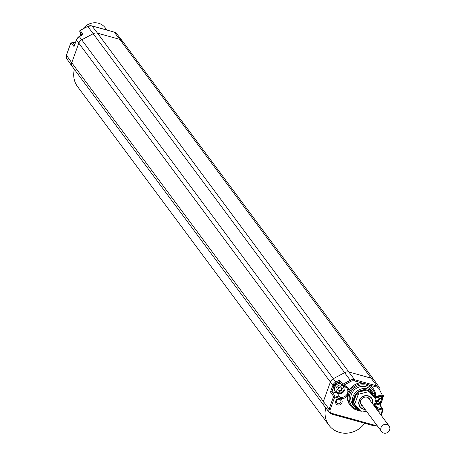 <?xml version="1.0" encoding="UTF-8"?>
<svg xmlns="http://www.w3.org/2000/svg" width="456" height="456" viewBox="0 0 456 456"><rect width="100%" height="100%" fill="white"/><g stroke="black" fill="none" stroke-linecap="round" stroke-linejoin="round"><path stroke-width="0.68" d="M74.391 69.363A22.618 20.896 143.4 0 0 77.56 86.617L328.918 425.191A22.618 20.896 143.4 0 0 364.72 423.248M325.772 407.852A22.618 20.896 143.4 0 0 328.918 425.191M66.445 55.216L71.746 62.751A4.366 4.036 143.4 0 0 72.191 66.394L66.821 58.813A4.155 3.842 -36.6 0 1 66.399 55.347L70.976 42.636A0.969 0.901 -38 0 1 72.185 41.992L75.325 42.864M72.037 41.963A0.969 0.302 105.5 0 1 72.128 41.952A0.969 0.302 105.5 0 1 72.185 41.992L74.55 45.024M80.205 35.99A14.107 13.036 -36.6 0 1 80.78 33.157M82.969 28.882A14.107 13.036 -36.6 0 1 105.051 27.571L106.995 30.073M102.087 28.739L103.751 29.201M375.51 398.504A14.244 13.161 143.4 0 0 373.458 388.882L372.814 387.976A14.273 13.184 143.4 0 0 370.158 385.246L361.061 382.726A14.273 13.184 143.4 0 0 348.982 390.695L348.013 392.485L347.364 395.939A14.273 13.184 143.4 0 0 349.9 404.985L350.584 405.863A14.244 13.161 143.4 0 0 360.291 410.696M376.371 408.844A3.397 3.141 -36.6 0 1 379.067 412.475M339.988 398.698A3.397 3.141 -36.6 0 1 341.977 402.676A3.397 3.141 -36.6 0 1 337.742 404.928A3.397 3.141 -36.6 0 1 335.753 400.949A3.397 3.141 -36.6 0 1 339.988 398.698M380.737 414.721L382.367 410.183A0.969 0.302 -74.5 0 0 382.47 409.003L377.329 407.578A0.969 0.302 -74.5 0 1 377.226 408.758A7.017 6.481 -36.6 0 1 375.921 408.24M373.458 388.882A14.244 13.161 143.4 0 0 360.234 383.849A14.244 13.161 143.4 0 0 348.806 393.534A14.244 13.161 143.4 0 0 350.584 405.863M374.929 397.723A13.264 12.255 143.4 0 0 364.914 384.961A13.264 12.255 143.4 0 0 349.929 394.081A13.264 12.255 143.4 0 0 358.957 409.893M374.855 397.621A11.588 10.705 143.4 0 0 373.065 392.81L371.566 390.689A11.651 10.762 143.4 0 0 360.753 386.568A11.651 10.762 143.4 0 0 351.405 394.491A11.651 10.762 143.4 0 0 352.858 404.575L354.46 406.627A11.588 10.705 143.4 0 0 359.79 410.161M347.364 395.939A7.017 6.481 -36.6 0 1 339.88 398.401L334.744 396.976A0.969 0.302 -74.5 0 0 334.846 395.791L331.934 391.681L336.545 392.958M332.031 413.415A0.969 0.302 105.5 0 1 331.552 414.048L373.344 425.642A0.969 0.302 105.5 0 0 373.823 425.003L332.031 413.415A3.186 2.941 143.4 0 1 330.167 409.682L334.744 396.976L333.632 396.435A0.969 0.889 -35.3 0 1 334.846 395.791L339.988 397.216A6.048 5.586 143.4 0 0 346.714 394.736A6.048 5.586 143.4 0 0 346.691 387.885A6.048 5.586 143.4 0 0 344.103 386.169M336.403 383.143L335.781 382.042L339.412 380.116L339.207 381.655L339.743 382.094L339.207 381.655L336.403 383.143A4.759 4.4 143.4 0 0 334.014 385.879L331.928 391.675L330.503 392.012L332.903 385.337L330.383 382.025A5.825 5.381 -36.6 0 1 333.302 378.685L344.776 372.58A5.825 5.381 -36.6 0 1 349.114 372.062L371.366 378.235A5.825 5.381 -36.6 0 1 374.119 380.104A5.825 5.381 -36.6 0 1 374.188 380.196L379.557 387.777A5.614 5.187 143.4 0 0 376.838 385.884L119.785 39.358L97.533 33.185L354.58 379.717L376.838 385.884A0.969 0.302 -74.5 0 1 376.736 387.076L370.158 385.246M340.068 382.681A5.398 4.987 143.4 0 0 334.693 385.32A5.398 4.987 143.4 0 0 334.761 391.009L335.382 391.841A5.398 4.987 143.4 0 0 337.936 393.579M380.6 402.637L379.768 404.945L380.122 405.772L379.768 404.945L376.987 404.176M375.687 397.113A7.017 6.481 -36.6 0 1 381.86 395.893L382.795 396.15A0.969 0.302 105.5 0 1 382.31 396.788A0.969 0.302 105.5 0 1 382.253 396.748L381.45 396.526M383.45 395.443A0.969 0.906 -36.1 0 1 382.396 396.777M361.061 382.726L354.483 380.902A0.969 0.302 -74.5 0 0 354.58 379.717A5.614 5.187 143.4 0 0 350.402 380.213L342.958 384.174A0.969 0.889 138.8 0 0 343.043 385.873A0.969 0.302 105.5 0 0 343.1 385.913L344.035 386.169A0.969 0.302 105.5 0 1 343.978 386.129L343.168 385.907M354.483 380.902A4.64 4.286 143.4 0 0 351.023 381.313L343.579 385.274A0.969 0.302 105.5 0 1 343.1 385.913A0.969 0.969 0 0 1 342.627 385.616L339.327 381.837M82.342 34.992L79.321 36.6L335.781 382.042A5.728 5.295 143.4 0 0 332.903 385.337L334.014 385.879M80.262 30.404L80.302 30.381A0.969 0.901 148.3 0 0 79.88 31.698L81.989 35.106M381.21 415.359L383.034 410.138A0.969 0.895 146.3 0 0 382.47 409.003L379.762 404.945M375.704 400.482L376.263 400.636L376.445 401.85L377.363 400.938L378.987 401.388L378.879 399.787L380.03 398.515L378.383 398.059L378.241 396.874L377.3 397.757L376.234 397.461M375.733 397.843L375.767 398.977M378.383 398.059L377.984 397.113M378.879 399.787L378.543 399.331L379.432 398.35M378.987 401.388L378.543 399.331M377.363 400.938L377.026 400.488L378.651 400.938M376.342 401.16L377.026 400.488M376.263 400.636L375.801 400.146M66.821 58.813L66.376 55.267L70.954 42.556L74.043 46.569L74.277 45.925M340.894 386.517L339.954 387.4L338.352 386.956L338.46 388.58L337.32 389.834L338.922 390.279L339.104 391.493L340.022 390.581L341.647 391.031L341.533 389.43L342.69 388.159L341.037 387.703L340.894 386.517M341.037 387.703L340.643 386.756M341.533 389.43L341.196 388.974L342.085 387.993M341.647 391.031L341.196 388.974M340.022 390.581L339.686 390.131L341.305 390.581M339.002 390.803L339.686 390.131M338.922 390.279L337.582 389.544M373.065 392.81A11.588 10.705 143.4 0 0 362.309 388.712A11.588 10.705 143.4 0 0 353.012 396.595A11.588 10.705 143.4 0 0 354.46 406.627M367.063 390.028A10.608 9.804 143.4 0 0 354.13 397.142A10.608 9.804 143.4 0 0 353.622 401.998M354.004 403.617A10.608 9.804 143.4 0 0 358.61 408.901M373.789 396.355A10.608 9.804 143.4 0 0 368.294 390.416M372.518 394.981A9.952 9.194 143.4 0 0 369.559 391.789M365.53 390.41A9.952 9.194 143.4 0 0 358.957 392.046M356.353 394.411A9.952 9.194 143.4 0 0 354.164 400.493M370.357 392.65A9.707 8.966 -36.6 0 1 371.589 393.973A9.707 8.966 -36.6 0 1 371.594 393.99L371.589 393.973M354.358 399.952A9.707 8.966 -36.6 0 1 356.193 394.845M359.379 391.943A9.707 8.966 -36.6 0 1 365.028 390.535M362.742 406.205A5.096 4.708 -36.6 0 1 361.306 404.962A5.096 4.708 -36.6 0 1 361.471 399.257A5.096 4.708 -36.6 0 1 367.08 397.25A5.096 4.708 -36.6 0 1 369.491 398.886A5.096 4.708 -36.6 0 1 370.266 400.619M364.971 409.209A7.039 6.504 -36.6 0 1 363.517 408.975A7.039 6.504 -36.6 0 1 359.396 400.733A7.039 6.504 -36.6 0 1 368.163 396.064A7.039 6.504 -36.6 0 1 372.495 403.623M372.672 403.862A7.279 6.726 143.4 0 0 367.992 395.779A7.279 6.726 143.4 0 0 359.174 400.67A7.279 6.726 143.4 0 0 365.148 409.448M374.005 405.652L375.904 399.752A10.921 10.089 143.4 0 0 375.727 398.795L369.44 392A10.921 10.089 143.4 0 0 368.488 391.738L358.9 394.126A10.921 10.089 143.4 0 0 358.125 394.822L354.819 403.999A10.921 10.089 143.4 0 0 354.996 404.957L361.283 411.745A10.921 10.089 143.4 0 0 362.241 412.013L366.459 411.209M369.44 392L375.727 398.795M368.152 390.262A10.921 10.089 143.4 0 0 367.194 390L368.488 391.738M367.194 390L357.607 392.382L358.9 394.126M357.607 392.382A10.921 10.089 143.4 0 0 356.831 393.078L358.125 394.822M356.831 393.078L353.525 402.255L354.819 403.999M353.525 402.255A10.921 10.089 143.4 0 0 353.708 403.218L354.996 404.957M377.226 409.99A2.411 2.229 -36.6 0 1 377.773 410.731M339.441 399.308A2.411 2.229 -36.6 0 1 340.529 402.733A2.411 2.229 -36.6 0 1 336.653 402.876A2.411 2.229 -36.6 0 1 339.441 399.308M389.623 429.962A4.685 4.326 -36.6 0 1 385.913 433.137A4.685 4.326 -36.6 0 1 381.569 431.564A4.685 4.326 -36.6 0 1 381.039 427.58A4.685 4.326 -36.6 0 1 384.75 424.405A4.685 4.326 -36.6 0 1 389.093 425.978A4.685 4.326 -36.6 0 1 389.623 429.962M323.868 405.407A4.366 4.036 -36.6 0 1 323.817 405.338A4.366 4.036 -36.6 0 1 323.327 401.628L330.383 382.025L78.802 43.155L71.746 62.751L329.061 409.14A4.155 3.842 143.4 0 0 329.58 412.737A4.155 3.842 143.4 0 0 331.495 414.008A0.969 0.302 105.5 0 0 331.552 414.048L329.58 412.737L323.868 405.407M72.191 66.394A4.366 4.036 143.4 0 0 72.236 66.462L323.817 405.338M331.626 414.042L373.282 425.596A0.969 0.302 105.5 0 0 373.344 425.642L376.759 425.083M330.167 409.682L329.061 409.14L333.632 396.435L330.503 392.012M74.043 46.569L76.448 39.894L78.802 43.155A5.825 5.381 143.4 0 1 81.721 39.809L93.195 33.704L351.023 381.313M75.337 42.841L72.128 41.952A0.969 0.969 0 0 0 70.954 42.556L71.033 42.511M381.176 415.313L382.989 410.263M380.281 405.344L381.997 400.573M382.077 400.345L382.481 399.222M373.418 425.636A4.155 3.842 143.4 0 0 376.719 425.026M373.823 425.003A3.186 2.941 143.4 0 0 376.399 424.599M380.201 405.224L382.954 409.345A0.969 0.969 0 0 1 383.057 410.218L377.226 408.758M381.86 395.893A0.969 0.302 105.5 0 1 381.376 396.526A0.969 0.302 105.5 0 1 381.319 396.486A6.048 5.586 143.4 0 0 375.613 397.854M374.336 405.441L374.176 405.196A6.048 5.586 143.4 0 0 374.336 405.441A6.048 5.586 143.4 0 0 377.329 407.578L374.707 403.765M339.88 398.401A0.969 0.302 -74.5 0 0 339.988 397.216L337.366 393.408M339.412 380.116L343.579 385.274L344.514 385.531A7.017 6.481 -36.6 0 1 348.982 390.695M344.514 385.531A0.969 0.302 105.5 0 1 344.035 386.169L346.691 387.885M76.494 39.763L76.448 39.894A5.728 5.295 -36.6 0 1 79.321 36.6L82.593 34.781M114.046 32.057A0.969 0.302 105.5 0 1 114.12 32.051A0.969 0.302 105.5 0 1 114.177 32.091L91.924 25.918L97.533 33.185A5.825 5.381 143.4 0 0 93.195 33.704L87.746 26.419A5.614 5.187 -36.6 0 1 91.924 25.918A0.969 0.302 105.5 0 0 91.867 25.878L114.12 32.051L116.764 33.807L122.47 41.137A5.825 5.381 143.4 0 0 119.785 39.358L114.177 32.091A5.614 5.187 -36.6 0 1 116.764 33.807M91.787 25.884A0.969 0.302 105.5 0 1 91.867 25.878L87.694 26.368L80.302 30.381L82.952 34.673M374.119 380.104L122.539 41.228A5.825 5.381 143.4 0 0 122.47 41.137M382.322 399.234L382.527 399.097A5.728 5.295 143.4 0 0 382.84 396.783M382.105 397.142A4.759 4.4 143.4 0 0 382.042 396.714M375.596 397.957L381.376 396.526L382.31 396.788A0.969 0.969 0 0 0 383.439 395.42A0.969 0.365 -26.6 0 0 383.428 395.398A0.969 0.365 -26.6 0 1 382.795 396.15L379.295 389.156A4.64 4.286 143.4 0 0 376.736 387.076M379.928 388.404A5.614 5.187 143.4 0 0 379.557 387.777L379.939 388.421A0.969 0.365 -26.6 0 0 379.928 388.404M379.295 389.156A0.969 0.365 -26.6 0 0 379.939 388.421L379.951 388.444M87.706 26.442L80.25 30.33A0.969 0.969 0 0 0 79.88 31.698M374.701 403.737A5.398 4.987 143.4 0 0 375.277 403.936A5.398 4.987 143.4 0 0 380.857 402.249A5.398 4.987 143.4 0 0 381.928 396.68L375.356 403.993L374.695 403.76M375.02 402.773A4.167 3.847 143.4 0 0 375.966 403.184A4.167 3.847 143.4 0 0 380.777 401.212A4.167 3.847 143.4 0 0 380.19 396.332M77.794 37.654A5.398 4.987 -36.6 0 1 80.056 36.132M338.113 393.625A5.398 4.987 143.4 0 0 343.562 391.835A5.398 4.987 143.4 0 0 344.599 386.363L338.01 393.636L335.382 391.841A5.398 4.987 143.4 0 1 335.348 386.101A5.398 4.987 143.4 0 1 340.809 383.53M341.373 385.183A4.167 3.847 143.4 0 0 336.18 387.948A4.167 3.847 143.4 0 0 338.62 392.827A4.167 3.847 143.4 0 0 343.813 390.062A4.167 3.847 143.4 0 0 341.373 385.183M74.123 46.216L76.426 39.814L79.27 36.554M380.31 405.39L382.55 399.177L382.858 396.783M76.79 39.005L80.467 35.916M381.569 431.564L360.531 403.229M389.093 425.978L368.055 397.643"/></g></svg>
